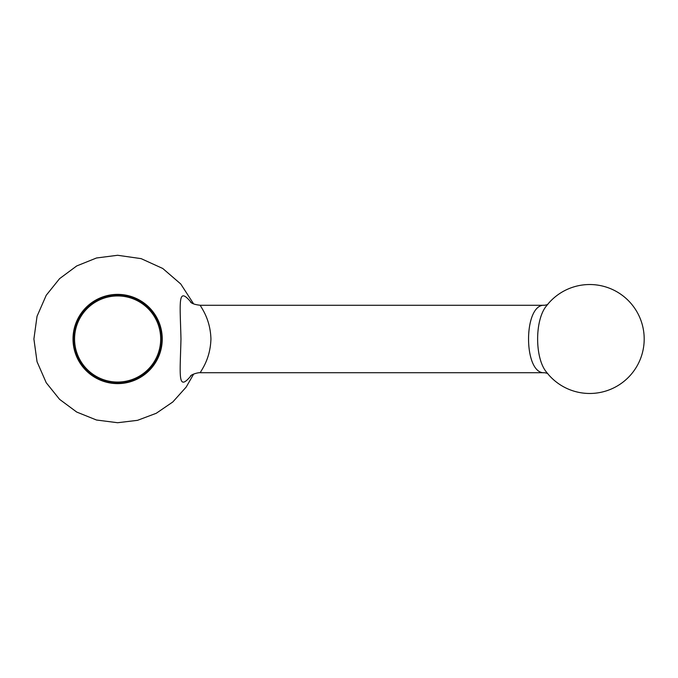 <?xml version="1.0" encoding="UTF-8"?>
<svg xmlns="http://www.w3.org/2000/svg" width="678" height="678" viewBox="0 0 678 678"><rect width="100%" height="100%" fill="white"/><g stroke="black" fill="none" stroke-linecap="round" stroke-linejoin="round"><path stroke-width="1.02" d="M546.434 305.931C534.679 319.974 534.713 358.069 546.434 372.069A54.469 54.469 0 0 0 615.522 386.977A54.469 54.469 0 0 0 631.176 303.668A54.469 54.469 0 0 0 546.434 305.931L546.451 305.914M544.697 372.722C523.179 374.815 523.17 303.219 544.697 305.278L200.459 305.278C199.595 305.897 210.265 317.126 210.934 338.958C210.282 360.891 199.612 372.061 200.459 372.722L544.697 372.722L547.705 373.451M191.476 375.231C177.458 392.291 180.06 376.875 180.975 339C180.06 301.049 177.458 285.726 191.476 302.769M74.572 339A43.061 43.061 0 0 1 139.16 301.71A43.061 43.061 0 0 1 139.16 376.29A43.061 43.061 0 0 1 74.572 339M73.529 339A44.095 44.095 0 0 1 117.633 294.905A44.095 44.095 0 0 1 161.728 339A44.095 44.095 0 0 1 117.633 383.095A44.095 44.095 0 0 1 73.529 339M162.245 339A44.612 44.612 0 0 0 95.318 300.362A44.612 44.612 0 0 0 95.318 377.638A44.612 44.612 0 0 0 162.245 339M193.662 374.07L186.17 387.087L172.788 401.986L156.254 413.283L137.515 420.335L117.633 422.725L96.488 420.013L76.716 412.055L59.596 399.359L46.24 382.748L37.044 361.73L33.9 339L37.044 316.27L46.24 295.252L59.596 278.641L76.716 265.946L96.488 257.987L117.633 255.275L141.134 258.64L162.771 268.488L180.755 283.989L193.654 303.93M190.476 301.998L190.476 301.998C191.866 303.625 195.188 304.719 200.459 305.278M200.459 372.722C198.196 372.358 191.535 374.4 190.476 376.002M547.714 304.549L544.697 305.278"/></g></svg>

